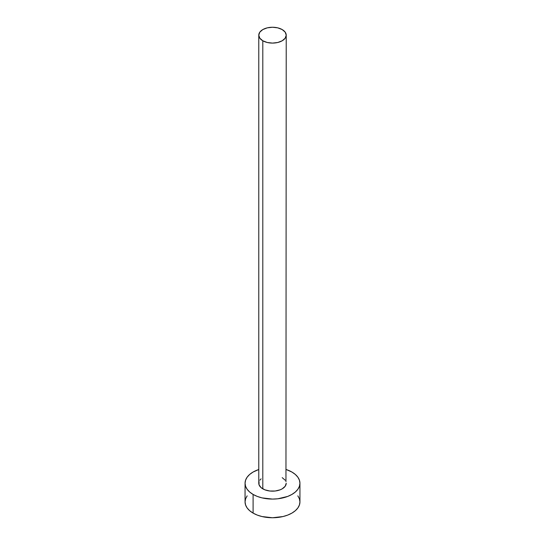 <?xml version="1.0" encoding="UTF-8"?>
<svg xmlns="http://www.w3.org/2000/svg" width="545" height="545" viewBox="0 0 545 545"><rect width="100%" height="100%" fill="white"/><g stroke="black" fill="none" stroke-linecap="round" stroke-linejoin="round"><path stroke-width="0.82" d="M258.78 35.173L259.822 38.205L262.799 40.773L267.248 42.49L272.5 43.089L277.752 42.49L282.201 40.773L285.178 38.205L286.22 35.173L285.178 32.141L282.201 29.573L277.752 27.856L272.5 27.25L267.248 27.856L262.799 29.573L259.822 32.141L258.78 35.173L258.78 483.238A13.72 7.923 0 0 0 262.799 488.838L262.799 40.773A13.72 7.923 180 0 1 258.78 35.173A13.72 7.923 180 0 1 267.248 27.856A13.72 7.923 180 0 1 282.201 29.573A13.72 7.923 180 0 1 286.22 35.173A13.72 7.923 180 0 1 277.752 42.49A13.72 7.923 180 0 1 262.799 40.773L262.799 488.838A13.72 7.923 0 0 0 277.752 490.555A13.72 7.923 0 0 0 286.22 483.238L285.178 486.269L282.201 488.838L280.123 489.826L275.177 491.011L269.823 491.011L264.877 489.826L261.096 487.639L259.045 484.784L259.045 481.691M247.151 495.848L245.591 498.818L245.059 501.911A27.441 15.839 0 0 0 253.098 513.111L253.098 494.438L257.254 496.413L262.002 497.878L272.5 499.084L277.855 498.777L287.746 496.413L291.902 494.438L295.315 492.04L297.849 489.301L299.409 486.331L299.941 483.238L299.409 480.152L297.849 477.175L295.315 474.436L291.902 472.038L286.22 469.518A27.441 15.839 180 0 1 291.902 472.038A27.441 15.839 180 0 1 299.941 483.238A27.441 15.839 180 0 1 282.998 497.878A27.441 15.839 180 0 1 253.098 494.438L253.098 513.111A27.441 15.839 0 0 0 282.998 516.544A27.441 15.839 0 0 0 299.941 501.911L299.409 498.818L297.849 495.848M253.098 494.438A27.441 15.839 180 0 1 245.059 483.238A27.441 15.839 180 0 1 258.78 469.518L253.098 472.038L249.685 474.436L247.151 477.175L245.591 480.152L245.059 483.238L245.591 486.331L247.151 489.301L249.685 492.04L253.098 494.438M259.822 480.206L261.096 478.837M282.201 477.638L285.178 480.206M285.955 481.691L286.22 35.173M245.059 483.238L245.059 501.911L245.591 504.997L247.151 507.974L249.685 510.713L253.098 513.111L257.254 515.08L262.002 516.544L272.5 517.75L282.998 516.544L287.746 515.08L291.902 513.111L295.315 510.713L297.849 507.974L299.409 504.997L299.941 501.911L299.941 483.238"/></g></svg>
